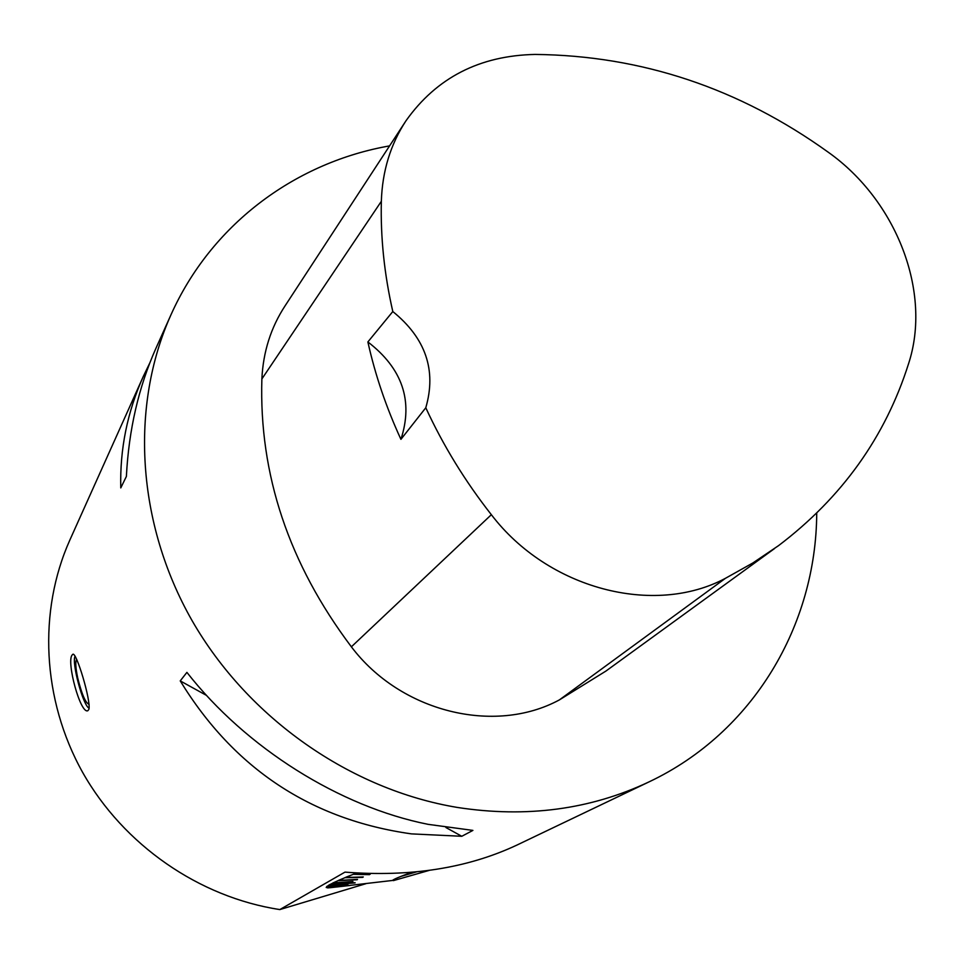 <?xml version="1.0" encoding="UTF-8"?>
<svg xmlns="http://www.w3.org/2000/svg" width="964" height="964" viewBox="0 0 964 964"><rect width="100%" height="100%" fill="white"/><g stroke="black" fill="none" stroke-linecap="round" stroke-linejoin="round"><path stroke-width="1.45" d="M170.869 315.023L155.927 348.317C138.659 387.01 128.815 429.715 126.38 476.433L120.777 487.917C119.813 449.176 127.32 412.026 143.299 376.442L69.83 540.105C38.066 611.056 41.934 699.503 82.603 772.333C123.525 844.97 199.126 897.267 279.837 909.57L344.979 872.119C410.242 877.204 467.516 868.215 516.812 845.127L649.121 781.84C590.595 809.543 526.706 818.087 457.466 807.458C350.45 789.733 248.122 718.228 192.101 620.659C136.382 522.874 130.044 406.061 170.869 315.023C210.779 225.576 293.116 164.073 385.769 146.588L389.589 145.877M411.495 833.884C311.143 819.749 234.047 768.754 180.232 680.897L186.908 672.378C246.085 747.992 339.653 806.735 428.088 824.341L472.914 830.402L461.792 836.282L411.495 833.884M816.725 513.234C816.195 624.949 753.571 732.387 649.121 781.84M88.917 709.299L87.869 710.697C80.494 714.541 66.239 661.786 72.107 655.038L72.818 654.315C76.276 651.182 91.182 701.045 88.917 709.299M143.299 376.442L149.794 362.982M411.652 872.3C399.433 876.818 393.083 879.529 392.601 880.445L329.821 887.724M328.832 887.844L327.639 887.808M327.447 887.88L348.39 885.555L326.663 887.374M326.242 887.519L347.51 885.265L326.206 887.422L327.326 886.398M326.676 886.603L347.932 884.53L326.868 886.446L329.604 884.88M355.089 882.687L329.17 884.916L333.46 882.843M332.496 883.169L352.776 881.747L333.122 882.867L338.954 880.289M337.846 880.674L357.15 879.746L338.689 880.301L346.004 877.276M344.738 877.71L362.741 877.361L345.787 877.276L354.499 873.842M353.089 874.324L369.501 874.649L354.318 873.842L356.56 872.95M279.837 909.57L365.971 883.675M416.556 871.854L400.699 876.481M353.716 874.143L370.248 874.155M345.437 877.517L363.295 876.951M338.593 880.457L357.499 879.397M333.291 882.928L352.945 881.482M329.58 884.892L355.053 882.699M355.077 882.891L328.76 885.157M329.76 887.748L350.113 885.458M393.396 880.614L429.245 870.384M75.084 656.135C71.42 662.509 83.133 705.985 89.134 708.227M89.098 704.298C85.627 703.226 81.844 694.478 77.735 678.054C75.541 667.63 75.204 661.412 76.734 659.388M367.874 341.943L392.806 311.541C384.299 274.21 380.479 237.469 381.346 201.295C382.298 171.182 390.528 144.311 406.049 120.681C436.596 77.686 479.614 55.599 535.092 54.43C641.47 55.587 739.255 88.23 828.45 152.36C896.472 200.681 932.152 292.128 908.522 363.838C885.338 436.921 841.994 497.532 778.502 545.672L752.836 562.976L725.458 578.304C654.086 616.502 548.154 589.125 491.351 514.692C465.058 481.181 443.199 445.537 425.787 407.76L400.928 439.343C413.436 400.964 402.41 368.501 367.874 341.943C375.213 374.972 386.227 407.435 400.928 439.343M774.562 548.54L605.874 671.101L559.385 699.9C494.556 734.978 400.675 712.119 351.378 646.82C288.826 563.711 258.991 474.421 261.871 378.96C263.16 351.824 270.932 327.399 285.175 305.696L405.049 122.211M392.806 311.541C425.678 338.195 436.668 370.272 425.787 407.76M461.792 836.282L445.91 827.522M206.573 695.442L180.232 680.897M725.458 578.304L559.385 699.9M491.351 514.692L351.378 646.82M381.346 201.295L261.871 378.96"/></g></svg>
